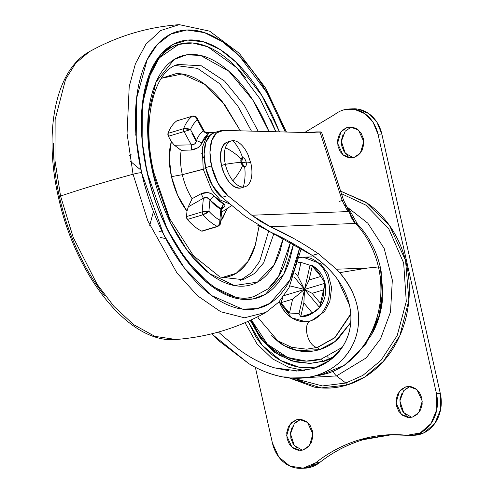 <?xml version="1.0" encoding="UTF-8"?>
<svg xmlns="http://www.w3.org/2000/svg" width="493" height="493" viewBox="0 0 493 493"><rect width="100%" height="100%" fill="white"/><g stroke="black" fill="none" stroke-linecap="round" stroke-linejoin="round"><path stroke-width="0.74" d="M247.634 153.902A23.91 12.479 73.2 0 0 232.906 140.671A23.91 12.479 73.2 0 0 225.43 147.727A23.91 12.479 73.2 0 0 225.356 164.329A44.598 5.115 -12.7 0 1 241.04 162.296A4.782 2.496 -106.8 0 1 241.059 158.974A44.598 30.381 -162 0 0 225.43 147.727A44.598 30.381 18 0 1 241.059 158.974A4.782 2.496 -106.8 0 1 242.55 157.569A4.782 2.496 -106.8 0 1 246.149 162.105C246.617 164.902 246.112 166.48 244.639 166.837A4.782 2.496 -106.8 0 1 242.55 165.574A4.782 2.496 -106.8 0 1 241.04 162.296A44.598 5.115 167.3 0 0 225.356 164.329A23.91 12.479 73.2 0 0 232.912 180.728A44.598 23.319 -38.8 0 0 242.55 165.574A44.598 23.319 141.2 0 1 232.912 180.728A23.91 12.479 73.2 0 0 243.351 187.02A44.598 37.696 -92.2 0 0 244.639 166.837L241.644 162.789L246.149 162.105A44.598 5.115 -12.7 0 1 250.882 163.3A44.598 5.115 -12.7 0 1 250.894 163.362A23.91 12.479 -106.8 0 1 243.351 187.02A23.91 12.479 -106.8 0 1 232.912 180.728A23.91 12.479 -106.8 0 1 225.356 164.329L221.449 165.506A23.91 12.479 73.2 0 0 240.769 188.012M227.674 142.033A23.91 12.479 73.2 0 0 221.449 165.506L225.356 164.329A23.91 12.479 -106.8 0 1 225.43 147.727A23.91 12.479 -106.8 0 1 232.906 140.671A44.598 37.696 87.8 0 1 242.55 157.569A44.598 37.696 -92.2 0 0 232.906 140.671A23.91 12.479 -106.8 0 1 248.903 156.836M250.894 163.362A44.598 5.115 167.3 0 0 250.882 163.3A44.598 5.115 167.3 0 0 246.149 162.105L241.644 162.789L242.55 157.569C244.158 157.803 245.36 159.313 246.149 162.105A4.782 2.496 -106.8 0 1 244.639 166.837L242.55 165.574L241.04 162.296L244.639 166.837A44.598 37.696 87.8 0 1 243.351 187.02A23.91 12.479 73.2 0 0 251.529 166.794M241.059 158.974L242.55 157.569L241.644 162.789L241.04 162.296L241.274 158.463M241.336 187.851L239.444 188.197L234.157 186.619L228.888 181.751L224.42 174.337L221.449 165.506L220.426 156.601L221.499 148.978L224.512 143.802L227.526 142.064M303.263 321.652A32.279 27.288 87.8 0 1 279.358 301.513M283.148 296.903L280.881 302.714L292.62 299.183L289.465 313.012L292.62 299.183L304.538 289.434L325.041 283.265L319.538 307.422L304.538 289.434L303.867 302.924L312.457 313.221L303.867 302.924L300.718 316.752L303.867 302.924L304.538 289.434L294.038 276.85L304.538 289.434L297.852 276.228L304.538 289.434L309.099 279.969L312.248 266.14L309.099 279.969L320.838 276.437L309.099 279.969L304.538 289.434L299.029 313.597L289.465 313.012L280.881 302.714L292.62 299.183L304.538 289.434L319.538 307.422L312.457 313.221L300.718 316.752L299.029 313.597L304.538 289.434L312.106 293.317L323.846 289.785L312.106 293.317L304.538 289.434L310.042 265.277L312.248 266.14L320.838 276.437L325.041 283.265L284.03 295.609L304.538 289.434L289.613 285.835L304.538 289.434L310.042 265.277L301.001 262.399L297.852 276.228L301.001 262.399L298.536 262.498A27.189 22.98 87.8 0 1 300.631 262.393A27.189 22.98 87.8 0 1 301.001 262.399L310.042 265.277L311.311 265.006L312.248 266.14A27.189 22.98 87.8 0 1 320.838 276.437L325.041 283.265L323.846 289.785A27.189 22.98 87.8 0 1 320.696 303.614L320.105 306.96L317.634 309.77L312.457 313.221A27.189 22.98 87.8 0 1 302.708 316.697A27.189 22.98 87.8 0 1 300.718 316.752L299.029 313.597L289.465 313.012A27.189 22.98 87.8 0 1 280.881 302.714L283.173 296.872M297.852 276.228L295.362 273.245L297.852 276.228M325.3 294.987L325.195 283.962M324.653 281.719L323.42 278.231M320.518 306.196A25.106 21.224 -92.2 0 0 325.103 283.537M312.106 293.317L320.696 303.614L312.106 293.317M304.914 382.907L294.678 378.223M340.614 191.124L365.726 202.118L389.532 225.547L405.573 260.507L408.87 300.225L399.829 335.684L383.314 361.437L364.598 377.114L346.943 385.045L345.809 383.03L362.916 375.37L381.064 360.303L397.179 335.585L406.281 301.469L403.656 262.966L388.669 228.616L365.868 205.119L341.439 193.669L365.868 205.119L388.669 228.616L403.656 262.966L406.281 301.469L397.179 335.585L381.064 360.303L362.916 375.37L345.809 383.03L336.534 375.925A9.564 4.992 -106.8 0 1 333.132 371.278A9.564 4.992 73.2 0 0 336.534 375.925L306.326 377.632L336.534 375.925L345.809 383.03L346.943 385.045C336.171 388.293 325.257 388.965 314.195 387.067L288.978 377.848L321.22 387.923L346.943 385.045C357.721 381.804 367.531 376.239 376.381 368.351C385.236 360.463 392.453 350.856 398.03 339.523C403.613 328.19 407.138 315.995 408.598 302.949C410.059 289.896 409.35 276.98 406.466 264.193C403.588 251.412 398.757 239.734 391.972 229.165C385.187 218.596 376.966 209.944 367.31 203.196L340.614 191.118M351.996 126.984L347.269 127.36L350.073 126.892L358.417 129.992L363.779 141.596L360.34 153.083L354.06 157.483L348.939 157.803L344.089 155.776L340.232 151.721L337.97 146.242L337.637 140.191L339.289 134.472L342.672 129.967L347.269 127.36L352.384 127.046L357.24 129.074L361.092 133.128L363.359 138.601L363.692 144.659L362.041 150.371L358.657 154.876L354.06 157.483L351.25 157.957L342.912 154.851L337.551 143.247L340.983 131.767L347.269 127.36L351.996 126.984M301.106 419.444L296.379 419.82L299.189 419.352L307.527 422.452L312.889 434.056L309.456 445.536L303.17 449.943L298.055 450.257L293.199 448.236L289.348 444.175L287.08 438.702L286.747 432.644L288.399 426.932L291.782 422.427L296.379 419.82L301.5 419.5L306.35 421.527L310.208 425.588L312.47 431.061L312.802 437.112L311.151 442.831L307.768 447.336L303.17 449.943L300.366 450.411L292.022 447.311L286.661 435.707L290.1 424.226L296.379 419.82L301.106 419.444M410.484 386.518L405.757 386.894L408.561 386.426L416.905 389.525L422.267 401.136L418.828 412.616L412.549 417.023L407.428 417.337L402.578 415.309L398.72 411.254L396.458 405.776L396.125 399.724L397.777 394.012L401.16 389.507L405.757 386.894L410.872 386.58L415.728 388.607L419.58 392.662L421.848 398.134L422.181 404.192L420.529 409.905L417.146 414.41L412.549 417.023L409.738 417.491L401.401 414.391L396.039 402.781L399.472 391.3L405.757 386.894L410.484 386.518M293.15 378.18L322.397 385.945L345.809 383.03L322.397 385.945L293.15 378.18M306.973 468.017L319.482 462.68L315.656 462.828C329.084 452.266 343.627 444.612 359.298 439.867L363.125 439.725C347.46 444.464 332.911 452.118 319.482 462.68C332.904 452.093 347.448 444.44 363.125 439.725L359.298 439.867A169.771 143.506 87.8 0 1 407.045 435.301L420.233 432.922L430.944 423.641L436.804 409.529L436.496 393.728L378.008 134.195L381.841 134.047A33.475 28.298 -92.2 0 0 353.635 108.811M304.637 132.518L334.753 114.505A33.475 28.298 87.8 0 1 343.35 109.982A33.475 28.298 87.8 0 1 349.808 108.959A33.475 28.298 87.8 0 1 378.008 134.195L381.841 134.047L440.329 393.58L436.496 393.728L378.008 134.195L373.127 122.406L364.826 113.661L354.375 109.304L343.35 109.982A33.475 28.298 -92.2 0 0 334.753 114.505L304.668 132.518M304.144 468.202A33.475 28.298 -92.2 0 0 319.482 462.68L315.656 462.828A33.475 28.298 87.8 0 1 300.317 468.35A33.475 28.298 87.8 0 1 272.432 443.115L255.343 367.279L272.432 443.115L278.828 457.066L289.884 466.088L303.146 468.159L315.656 462.828A169.771 143.506 87.8 0 1 359.298 439.867L389.938 434.74L407.045 435.301A33.475 28.298 87.8 0 0 410.879 435.387A33.475 28.298 87.8 0 0 436.496 393.728L440.329 393.58L381.841 134.047L376.96 122.258L368.659 113.519L358.201 109.156L352.674 108.848M413.713 435.282L424.06 432.774L434.777 423.493L440.631 409.381L440.329 393.58A33.475 28.298 -92.2 0 1 414.705 435.245M347.916 155.628L344.065 151.573L341.797 146.101L341.464 140.043L343.116 134.33M297.032 448.088L293.175 444.033L290.913 438.554L290.58 432.503L292.232 426.79M295.615 422.285L300.212 419.672L294.321 423.598L290.482 433.815L294.303 445.567L302.277 450.177M406.405 415.168L402.553 411.107L400.285 405.634L399.952 399.576L401.604 393.864M404.987 389.359L409.591 386.752L403.699 390.678L399.854 400.895L403.675 412.641L411.649 417.251M391.855 434.684L363.125 439.725M347.417 207.282L367.803 223.175L384.183 248.454L392.329 280.055L390.505 312.001L380.578 338.771L366.268 357.863L336.534 375.925L366.268 357.863L380.578 338.771L390.505 312.001L392.329 280.055L384.183 248.454L367.803 223.175L347.417 207.282M380.269 267.465L382.962 291.727L379.715 314.799L371.882 334.223L361.387 348.927M381.175 271.575L382.383 300.748C381.194 311.416 378.316 321.381 373.749 330.643L372.616 332.867M351.102 127.219L345.211 131.144L341.366 141.362L345.186 153.107L353.161 157.717M191.771 133.061L196.294 141.479M201.68 153.206L203.615 158M301.272 248.41L289.034 287.684L278.748 302.172L265.869 312.414C237.866 328.036 207.88 337.058 175.909 339.492L154.894 336.349L133.646 324.659L113.982 306.43L97.115 284.276L73.21 237.398L60.559 196.048A7.173 0.826 167.3 0 0 58.414 197.151A7.173 0.826 -12.7 0 1 60.559 196.048L73.21 237.398L97.115 284.276L113.982 306.43L133.646 324.659L154.894 336.349L175.909 339.492C128.778 344.096 75.312 275.168 58.414 197.151C43.624 132.913 54.834 70.554 89.288 51.728L75.749 63.129L65.557 79.379L55.136 119.571L54.969 160.527L60.559 196.048A239.117 27.435 -12.7 0 1 133.048 174.226A239.117 27.435 167.3 0 0 60.559 196.048L54.969 160.527L55.136 119.571L65.557 79.379L75.749 63.129L89.288 51.728C117.291 36.112 147.278 27.084 179.249 24.65L160.773 30.492L145.916 44.228L135.415 63.763L129.215 86.565L127.058 133.492L133.048 174.226L147.808 220.839L176.987 272.999L197.533 295.775L220.778 311.767L244.466 317.788L265.869 312.414L244.466 317.788L220.778 311.767L197.533 295.775L176.987 272.999L147.808 220.839L133.048 174.226A7.173 0.826 -12.7 0 1 141.583 172.649A7.173 0.826 167.3 0 0 133.048 174.226L127.058 133.492L129.215 86.565L135.415 63.763L145.916 44.228L160.773 30.492L179.249 24.65L209.587 31.145L239.222 53.262L265.678 88.142L286.451 132.044M299.75 247.492L289.785 280.221L270.09 303.281L256.945 308.655L242.316 309.093L211.756 295.627L184.4 268.032L163.639 234.52L141.583 172.649C137.405 154.112 135.341 136.21 135.39 118.936C135.439 101.669 137.602 86.343 141.867 72.964C146.138 59.579 152.189 49.164 160.022 41.714C167.86 34.264 176.882 30.344 187.1 29.962C197.311 29.574 207.935 32.748 218.966 39.483C229.997 46.213 240.602 55.999 250.777 68.829C260.951 81.659 269.924 96.566 277.688 113.538L285.318 132.013M147.093 172.439L167.324 229.399L186.323 260.316L211.398 285.989L239.536 298.961L253.094 298.931L265.351 294.364L283.937 273.769L293.612 243.912L289.835 259.564C285.872 271.988 280.252 281.657 272.974 288.578C265.702 295.492 257.321 299.134 247.837 299.491C238.359 299.855 228.493 296.903 218.251 290.654C208.009 284.399 198.161 275.316 188.714 263.404C179.267 251.492 170.942 237.651 163.725 221.893C156.515 206.129 150.969 189.645 147.093 172.439L147.475 172.501L147.093 172.439L142.132 140.825L142.335 104.368L151.745 68.681L160.915 54.341L173.068 44.388L187.673 40.056L203.788 41.899L220.254 49.62L235.962 62.173L262.066 95.815L279.463 131.859L273.461 117.562C266.251 101.798 257.925 87.964 248.478 76.051C239.031 64.133 229.183 55.05 218.941 48.801C208.693 42.546 198.833 39.6 189.349 39.958C179.871 40.321 171.49 43.957 164.212 50.878C156.94 57.792 151.32 67.461 147.358 79.884C143.395 92.308 141.392 106.537 141.343 122.572C141.3 138.607 143.216 155.227 147.093 172.439M270.053 287.043C277.195 280.246 282.717 270.749 286.606 258.554L290.506 242.168L278.582 276.4L267.989 288.886L254.548 296.25C218.763 310.103 162.93 247.683 147.475 172.501C132.592 110.192 147.906 51.876 178.737 44.382L192.812 42.983L207.769 46.804L236.708 67.683L260.008 98.859L275.895 131.767L270.528 119.078M207.294 282.742L206.746 282.298M269.036 131.588L252.699 99.876L228.943 71.312L200.528 55.426L186.594 54.828L174.121 59.499L156.17 81.801L148.418 113.273L148.424 145.115L152.799 172.735A7.173 0.826 -12.7 0 1 153.939 172.932A7.173 0.826 167.3 0 0 152.799 172.735L170.646 223.156L187.365 250.58L209.457 273.547L234.366 285.533L257.432 282.144L274.287 264.488L283.302 238.322M243.178 279.691L254.628 273.43L263.669 262.8L273.861 233.657L263.669 262.8L254.628 273.43L243.178 279.691L220.081 277.066L193.466 255.775L169.746 218.726L153.939 172.92A7.173 0.826 -12.7 0 1 152.99 173.579M178.392 64.46L201.366 65.803L224.629 81.111L244.121 104.997L258.178 131.304L244.121 104.997L224.629 81.111L201.366 65.803L178.392 64.46C155.27 68.989 140.721 118.69 153.939 172.92M251.455 131.126L237.903 106.205L219.465 83.539L197.539 68.379L175.502 65.489L197.539 68.379L219.465 83.539L237.903 106.205L251.455 131.126M161.285 78.301L176.087 73.648C183.538 73.365 191.284 75.675 199.332 80.593C207.38 85.505 215.121 92.641 222.54 102.002L240.393 130.836L225.283 105.588L205.002 84.469L182.102 73.981L161.266 78.325M177.659 120.884L176.796 120.877C173.055 123.577 170.122 127.749 167.996 133.381L168.396 136.271L171.33 141.602L169.222 157.84L171.447 176.654C168.538 163.269 168.501 151.585 171.33 141.602L174.393 145.232L181.221 150.322C180.007 157.76 180.376 165.876 182.336 174.676L171.447 176.654L182.336 174.676L205.871 168.668L203.221 169.161L211.774 190.144L220.309 200.01L230.397 204.262L220.309 200.01L211.774 190.144L203.221 169.161L182.336 174.676A42.441 22.148 73.2 0 0 192.122 198.704L201.162 193.687L207.972 192.597L211.324 193.767L213.863 195.807A37.419 19.529 73.2 0 0 223.588 203.757L224.944 204.897L224.796 206.339L221.924 208.97L223.588 203.757L220.876 208.983A42.065 21.951 -106.8 0 1 209.938 200.053L208.909 211.263A54.994 28.705 73.2 0 0 219.847 220.192L220.876 208.983L219.847 220.192A54.994 28.705 -106.8 0 1 208.909 211.263L202.118 211.879L186.496 216.581L187.395 219.453C191.999 224.833 196.75 228.709 201.631 231.081L202.475 231.007M224.087 199.098L213.389 187.414L207.362 173.937M149.736 225.375L153.44 211.583M177.221 120.748A2.391 1.251 73.2 0 0 177.005 120.773A2.391 1.251 73.2 0 0 176.796 120.877A59.782 31.201 73.2 0 0 167.996 133.381A2.391 1.251 73.2 0 0 168.396 136.271L184.018 131.569L191.327 144.856L174.393 145.232L191.327 144.856L194.914 143.753L196.534 140.567C198.118 136.148 200.368 132.95 203.289 130.959L197.274 120.021A54.994 28.705 73.2 0 0 190.514 129.622L196.534 140.567A42.065 21.951 -106.8 0 1 203.289 130.959L207.947 134.349L206.438 132.814L208.268 132.987L208.847 133.461L207.947 134.349A37.419 19.529 73.2 0 0 201.939 142.89L200.429 145.429L197.872 147.758L191.321 150.008L181.221 150.322A42.441 22.148 73.2 0 0 182.336 174.676C184.345 183.476 187.605 191.487 192.122 198.704L188.283 206.844L186.995 211.115L186.496 216.581A2.391 1.251 73.2 0 0 187.395 219.453L203.017 214.745A2.391 1.251 -106.8 0 1 202.118 211.879L186.496 216.581L186.995 211.115A51.728 26.992 73.2 0 1 171.447 176.654L177.671 195.314L186.995 211.115L188.283 206.844L203.369 198.26L202.118 211.879L203.017 214.745L187.395 219.453A59.782 31.201 73.2 0 0 201.631 231.081L217.259 226.379A59.782 31.201 -106.8 0 1 203.017 214.745L208.909 211.263L206.456 213.204L203.017 214.745A59.782 31.201 73.2 0 0 217.259 226.379L201.631 231.081A2.391 1.251 73.2 0 0 202.229 231.149L217.844 226.447A2.391 1.251 -106.8 0 1 217.259 226.379L219.656 223.995L219.847 220.192L219.668 223.964M203.221 169.161L202.266 147.808L206.296 137.461L214.375 132.592L206.296 137.461L202.266 147.808L203.221 169.161M259.084 226.096L255.035 246.192C251.923 255.953 247.511 263.552 241.792 268.987C236.073 274.422 229.491 277.282 222.041 277.565L236.258 273.264L247.88 261.623L255.411 244.996L259.071 226.09M148.615 198.124L144.566 184.629M220.796 220.79L222.657 218.491L227.088 208.594L220.796 220.784M135.563 134.799L135.982 135.563L135.563 134.799M160.428 237.447L165.753 238.643M161.938 231.094L159.042 231.464M268.623 231.211L259.694 261.302L251.282 272.894L240.337 280.375L251.282 272.894L259.694 261.302L268.623 231.211M178.737 44.382L159.19 57.94L146.791 81.727M163.232 53.583C170.381 46.792 178.608 43.218 187.919 42.866C197.231 42.509 206.918 45.405 216.982 51.549C227.039 57.687 236.714 66.61 245.989 78.307M207.707 283.081L207.202 282.68M269.042 131.588L265.628 123.737C259.195 109.668 251.757 97.312 243.32 86.676C234.884 76.039 226.096 67.929 216.951 62.346C207.806 56.763 198.999 54.131 190.532 54.452C182.065 54.772 174.584 58.02 168.088 64.195C161.593 70.376 156.577 79.009 153.04 90.096C149.496 101.188 147.709 113.895 147.666 128.211C147.629 142.532 149.336 157.372 152.799 172.735C156.263 188.098 161.217 202.82 167.651 216.889C174.091 230.964 181.529 243.314 189.965 253.957C198.396 264.593 207.189 272.703 216.335 278.286C225.48 283.869 234.286 286.501 242.753 286.18C251.22 285.854 258.702 282.606 265.197 276.431C271.692 270.256 276.709 261.623 280.246 250.53L283.315 238.329M299.762 247.498L295.325 266.491C291.055 279.87 285.003 290.285 277.165 297.735C269.332 305.185 260.304 309.105 250.093 309.493C239.881 309.881 229.257 306.708 218.226 299.972C207.189 293.236 196.59 283.45 186.409 270.62C176.235 257.79 167.269 242.889 159.498 225.911C151.733 208.933 145.762 191.179 141.583 172.649L136.204 138.213L136.555 98.495L147.111 59.832L157.31 44.499L170.769 34.103L186.853 29.968L204.484 32.63L222.368 41.665L239.296 55.845L267.083 92.961L285.305 132.013M157.705 80.988L156.903 80.18M53.361 143.629C53.312 160.903 55.376 178.805 59.554 197.342A7.173 0.826 -12.7 0 1 58.414 197.151M59.554 197.342C63.726 215.872 69.698 233.627 77.469 250.604C85.234 267.576 94.206 282.483 104.38 295.313M130.46 161.334L140.086 169.413M224.364 199.271L216.717 192.221L210.246 181.467L207.282 173.684M174.393 145.232L171.33 141.602L168.396 136.271L184.018 131.569A2.391 1.251 -106.8 0 1 183.624 128.679L167.996 133.381L183.624 128.679A59.782 31.201 -106.8 0 1 192.418 116.169L176.796 120.877L192.418 116.169A2.391 1.251 -106.8 0 1 192.634 116.071M195.542 116.89L203.289 130.959L207.947 134.349L201.939 142.89L196.534 140.567C196.029 143.426 194.297 144.856 191.327 144.856L191.321 150.008L191.327 144.856L184.018 131.569L190.514 129.622L183.624 128.679L184.018 131.569L190.514 129.622A54.994 28.705 -106.8 0 1 197.274 120.021L195.518 116.866L192.418 116.169A59.782 31.201 73.2 0 0 183.624 128.679L187.358 128.463L190.514 129.622L196.534 140.567L201.939 142.89C200.318 146.785 196.781 149.157 191.321 150.008L181.221 150.322L177.967 148.066M129.505 155.591L131.083 154.586M176.999 120.773L192.905 116.065M197.108 118.08L197.274 120.021L197.058 117.987C196.35 116.564 194.871 115.929 192.621 116.071M204.114 130.818L203.289 130.959L204.114 130.818C205.963 132.703 206.838 133.393 206.74 132.894L204.484 132.814M197.064 118.006L204.016 130.805M202.118 211.879L205.821 211.207L208.909 211.263L209.938 200.053L207.042 197.613L203.369 198.26L202.118 211.879M192.122 198.704L201.162 193.687L203.369 198.26L188.283 206.844L191.087 200.811M218.621 225.572L217.259 226.379L217.844 226.447C220.211 224.642 221.135 223.446 220.605 222.854L219.847 220.192L220.544 223.237M201.162 193.687C206.351 191.629 210.585 192.338 213.863 195.807L209.938 200.053C208.194 197.397 206 196.799 203.369 198.26L201.162 193.687M221.788 209.654L209.938 200.053L213.863 195.807L223.588 203.757L220.876 208.983L221.832 209.488L222.263 208.219L221.246 209.05M327.327 356.809L328.098 357.419M306.763 349.173L317.424 347.374A13.749 7.173 -106.8 0 1 307.416 335.653A13.749 7.173 -106.8 0 1 310.029 321.042A13.749 7.173 73.2 0 0 307.416 335.653A13.749 7.173 73.2 0 0 317.424 347.374L306.634 349.18L291.622 347.306L277.756 340.768L258.35 318.053L257.734 316.759M303.096 321.658A32.279 27.288 87.8 0 1 279.235 301.642L291.628 317.788L305.592 321.701L310.461 320.888C315.575 319.39 320.037 315.847 323.827 310.257C327.808 304.045 329.7 296.811 329.509 288.541C327.728 265.339 312.685 256.329 303.146 257.186L320.468 263.626L328.122 273.911L331.604 287.727L329.872 301.334L324.474 311.576L311.422 320.727M299.658 257.586L303.146 257.186M334.507 356.439L323.365 361.172A2.391 1.251 -106.8 0 1 321.565 358.904A2.391 1.251 73.2 0 0 323.365 361.172L309.986 363.409L324.813 361.116L309.986 363.409L295.264 361.911L278.909 355.046L262.948 341.168L250.549 320.234M321.565 358.904L306.369 361.104L287.555 357.462L267.428 344.243L251.331 319.871L257.765 332.282C262.658 339.905 268.586 346.148 275.55 351.016C282.514 355.878 289.976 358.996 297.951 360.358C305.925 361.726 313.801 361.24 321.565 358.904L342.191 347.392L321.565 358.904M271.162 335.517L279.593 342.795C285.632 347.01 292.102 349.716 299.011 350.899C305.925 352.082 312.747 351.663 319.482 349.636C326.212 347.608 332.35 344.126 337.878 339.196L350.733 322.514L335.203 341.433L319.482 349.636L317.683 347.368L334.889 337.754L350.8 314.429L334.889 337.754L317.424 347.374L319.482 349.636L297.846 350.683L284.59 345.876L271.286 335.634M306.892 349.167L317.683 347.368L306.892 349.167M257.315 224.999L270.799 232.234C283.056 237.632 296.885 245.372 312.291 255.448L270.799 232.234L245.126 216.322L221.973 197.373L227.834 195.604L251.812 215.231L270.361 226.7C287.086 234.304 303.053 243.283 318.275 253.649L336.509 269.215L339.64 272.666C347.029 281.035 352.298 290.038 355.453 299.689C358.818 310.048 359.477 320.468 357.425 330.957C355.447 341.082 350.671 350.369 343.097 358.824C336.146 366.428 327.179 371.975 316.198 375.469L325.805 373.873C344.231 368.635 359.28 355.225 370.958 333.65C375.321 325.472 378.433 314.688 380.294 301.303C381.527 289.077 380.91 277.627 378.439 266.953L367.538 268.038L339.64 272.666L367.538 268.038L336.509 269.215A191.296 99.832 -106.8 0 1 339.64 272.666C355.508 291.616 361.437 311.046 357.425 330.957C355.2 341.649 350.424 350.942 343.097 358.824C335.733 366.737 326.767 372.283 316.198 375.469C305.672 378.63 294.555 379.129 282.846 376.948C271.255 374.76 259.897 370.317 248.78 363.631L211.633 333.835M349.395 304.902L337.76 279.679C331.906 271.236 323.414 263.163 312.291 255.448L318.275 253.649L336.509 269.215L367.538 268.038L378.427 266.916A88.475 74.782 -92.2 0 0 355.508 223.471L270.361 226.7L294.876 239.148C301.642 242.883 309.444 247.72 318.275 253.649L312.291 255.448C322.527 262.264 331.013 270.337 337.76 279.679C345.322 290.402 349.629 301.488 350.689 312.95C351.712 325.602 348.896 337.058 342.247 347.312C335.332 357.561 325.676 364.647 313.277 368.567L329.768 360.383L342.247 347.312C348.939 337.237 351.749 325.781 350.689 312.95M214.202 132.654A35.866 18.722 73.2 0 0 205.636 167.651L211.491 165.882A35.866 18.722 -106.8 0 1 220.063 130.892A35.866 18.722 -106.8 0 1 223.495 130.392L216.476 132.962L211.707 140.653L209.956 152.238L211.491 165.882L217.968 183.149L227.834 195.61L251.812 215.231L348.317 211.577L347.084 210.08L342.296 200.885L320.296 132.925L223.495 130.392L320.296 132.925L342.296 200.885A9.564 0.32 -17.9 0 0 343.578 200.287A9.564 0.32 162.1 0 1 342.296 200.885L347.084 210.08A9.564 5.121 -39.6 0 0 346.641 206.333L343.584 200.294L321.578 132.315L321.276 132.746L320.789 131.927L316.635 131.896A324.93 276.955 -111.1 0 0 308.834 132.629A324.93 276.955 68.9 0 1 316.635 131.896L320.789 131.927M315.421 367.877L299.88 367.353C291.104 365.849 282.89 362.423 275.23 357.074C267.57 351.725 261.05 344.853 255.67 336.472L248.016 321.381M310.263 363.396L324.813 361.116L332.627 358.109M321.276 132.746L318.595 132.882L321.19 132.999M296.33 371.081L313.277 368.567L298.203 371.038L274.274 367.796C260.896 363.569 248.213 356.766 236.233 347.392L218.399 332.06L236.233 347.392C248.386 356.901 261.068 363.698 274.274 367.796L288.688 370.718M227.834 195.61A35.866 18.722 -106.8 0 1 211.491 165.882L205.636 167.651A35.866 18.722 73.2 0 0 221.973 197.373L227.834 195.604M245.126 216.322L221.973 197.373L212.107 184.918L205.636 167.651L204.096 154.007L205.852 142.415L210.616 134.725L214.788 132.475M245.027 322.687L257.038 343.954L272.617 358.947L289.064 367.402L304.428 370.49L289.064 367.402L272.617 358.947L257.038 343.954L245.027 322.687M343.843 204.841L344.434 205.217A9.564 5.121 140.4 0 1 346.647 206.345A9.564 5.121 140.4 0 1 347.084 210.08L349.562 212.729L351.694 213.882L349.562 212.729A23.91 20.213 -92.2 0 0 355.508 223.471A11.955 4.622 -43.7 0 1 357.554 224.167A11.955 4.622 136.3 0 0 355.508 223.471L270.361 226.7L260.618 221.493L251.812 215.231L348.317 211.577L349.562 212.729L355.508 223.471A88.475 74.782 87.8 0 1 378.427 266.916L380.325 267.243L378.439 266.953C389.439 312.457 364.432 363.255 325.805 373.873L308.137 377.336L282.846 376.948C270.583 374.464 259.226 370.027 248.78 363.631L218.88 340.842L211.614 333.841M248.028 321.374L262.251 345.297L280.683 360.494L299.226 367.242L315.477 367.852M309.357 377.133L325.805 373.873L317.856 375.721M380.331 267.28L378.439 266.953L380.319 267.237M339.147 201.44A9.564 0.32 162.1 0 1 343.578 200.287M348.317 211.577A9.564 5.109 -39.5 0 0 347.892 207.855A9.564 5.109 140.5 0 1 348.317 211.577M349.161 209.365A9.564 4.788 139.5 0 1 349.562 212.729A9.564 4.788 -40.5 0 0 349.149 209.352L346.641 206.339M350.763 313.862L334.802 337.619L317.424 347.374L334.802 337.619L350.763 313.862M323.365 361.172L324.813 361.116L332.664 358.084M378.427 266.916L367.538 268.038L378.427 266.916A2.391 2.027 84.2 0 1 378.439 266.953A2.391 2.021 -92.2 0 0 378.433 266.916M241.114 187.919L245.021 186.742M251.492 166.542L250.882 163.3L247.782 154.223M231.235 140.949L227.328 142.126M300.631 262.393L301.285 262.405M316.697 310.645L304.403 316.5M311.373 265.037C318.466 268.925 323.007 274.952 325.01 283.111M320.136 306.911C325.17 299.886 326.81 292.035 325.066 283.37M353.228 108.824L349.395 108.971M411.1 435.387L414.249 435.264M304.877 468.19L301.044 468.332M231.876 205.476L221.585 212.187M214.492 132.555L205.963 132.617M220.611 222.824L221.832 209.513M303.817 257.161L311.484 256.871M309.986 363.409L291.646 360.938L274.656 352.353L260.464 338.432L250.253 320.37M214.449 132.574L220.309 130.811M320.025 375.321L344.324 365.319L365.504 344.773L378.969 316.26L382.636 291.918L380.337 267.286M380.325 267.212C376.332 250.395 368.727 236.03 357.505 224.118L351.682 213.814M349.155 209.352L351.675 213.808"/></g></svg>
